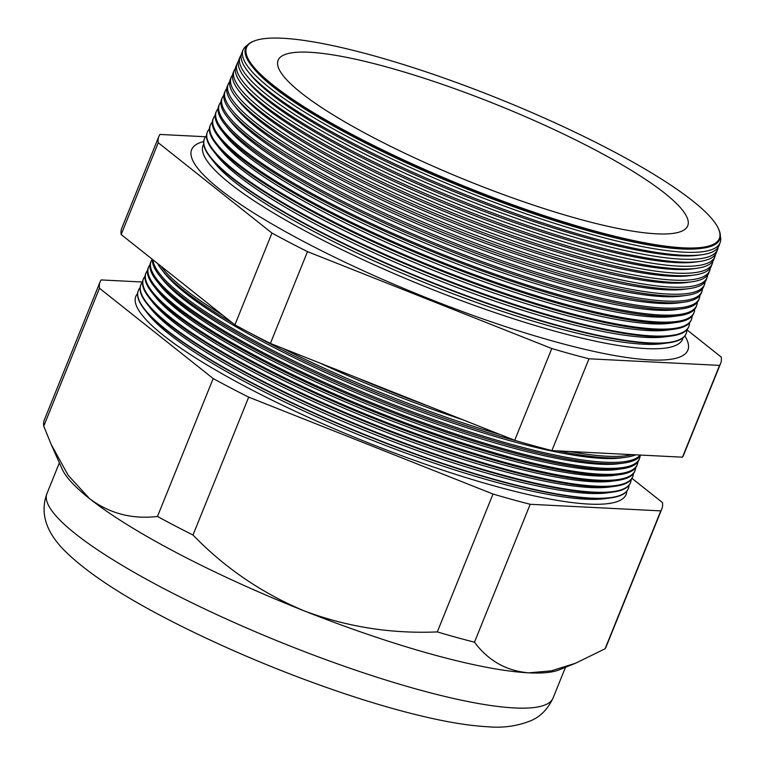 <?xml version="1.0" encoding="UTF-8"?>
<svg xmlns="http://www.w3.org/2000/svg" width="765" height="765" viewBox="0 0 765 765"><rect width="100%" height="100%" fill="white"/><g stroke="black" fill="none" stroke-linecap="round" stroke-linejoin="round"><path stroke-width="1.15" d="M203.691 144.193A258.58 47.688 22 0 0 296.925 226.44A258.58 47.688 22 0 0 558.794 332.24A258.58 47.688 22 0 0 646.081 348.591A258.58 47.688 22 0 0 682.992 337.843M203.662 141.525A267.597 49.352 22 0 0 191.221 150.944A267.597 49.352 22 0 0 364.953 271.499A267.597 49.352 22 0 0 650.097 359.904A267.597 49.352 22 0 0 687.276 351.355A267.597 49.352 22 0 0 684.866 335.94M251.656 65.847L252.947 67.492A253.722 46.789 22 0 0 443.91 179.459A253.722 46.789 22 0 0 681.701 248.979A253.722 46.789 22 0 0 700.845 248.453L702.911 248.166A255.625 47.143 -158 0 1 683.623 248.692A255.625 47.143 -158 0 1 444.054 178.656A255.625 47.143 -158 0 1 251.656 65.847A255.625 47.143 -158 0 1 253.846 41.109L254.688 40.803A254.955 47.019 22 0 0 386.612 151.862A254.955 47.019 22 0 0 683.327 247.831A254.955 47.019 22 0 0 718.134 228.047A254.955 47.019 22 0 0 534.515 113.708A254.955 47.019 22 0 0 282.524 38.25A254.955 47.019 22 0 0 254.688 40.803M718.134 228.047L718.517 228.85A255.625 47.143 -158 0 1 702.911 248.166M247.382 45.164A257.241 47.44 22 0 0 243.136 49.849A257.241 47.44 22 0 0 406.014 165.517A257.241 47.44 22 0 0 683.757 252.163A257.241 47.44 22 0 0 720.152 242.572A257.241 47.44 22 0 0 720.353 236.261M247.755 71.183L250.193 74.291A253.722 46.789 22 0 0 441.156 186.258A253.722 46.789 22 0 0 678.947 255.778A253.722 46.789 22 0 0 698.101 255.252L702.012 254.716A257.327 47.459 -158 0 1 682.6 255.242A257.327 47.459 -158 0 1 441.424 184.738A257.327 47.459 -158 0 1 247.755 71.183A257.327 47.459 -158 0 1 241.826 52.862L243.136 49.849M720.152 242.572L719.004 245.651A257.327 47.459 -158 0 1 702.012 254.716M241.224 54.86A257.442 47.478 22 0 0 240.172 56.677A257.442 47.478 22 0 0 403.165 172.431A257.442 47.478 22 0 0 681.127 259.144A257.442 47.478 22 0 0 717.551 249.553A257.442 47.478 22 0 0 718.048 247.506M244.876 77.82L247.449 81.09A253.722 46.789 22 0 0 438.412 193.057A253.722 46.789 22 0 0 676.203 262.577A253.722 46.789 22 0 0 695.347 262.051L699.478 261.487A257.518 47.487 -158 0 1 680.047 262.012A257.518 47.487 -158 0 1 438.699 191.46A257.518 47.487 -158 0 1 244.876 77.82A257.518 47.487 -158 0 1 238.948 59.488L240.172 56.677M717.551 249.553L716.48 252.421A257.518 47.487 -158 0 1 699.478 261.487M238.326 61.592A257.642 47.516 22 0 0 237.198 63.495A257.642 47.516 22 0 0 400.325 179.345A257.642 47.516 22 0 0 678.498 266.124A257.642 47.516 22 0 0 714.95 256.524A257.642 47.516 22 0 0 715.457 254.372M241.998 84.446L244.704 87.889A253.722 46.789 22 0 0 435.668 199.866A253.722 46.789 22 0 0 673.458 269.376A253.722 46.789 22 0 0 692.602 268.859L696.934 268.257A257.709 47.526 -158 0 1 677.494 268.792A257.709 47.526 -158 0 1 435.964 198.183A257.709 47.526 -158 0 1 241.998 84.446A257.709 47.526 -158 0 1 236.06 66.106L237.198 63.495M714.95 256.524L713.955 259.182A257.709 47.526 -158 0 1 696.934 268.257M235.419 68.324A257.834 47.554 22 0 0 234.224 70.323A257.834 47.554 22 0 0 397.475 186.258A257.834 47.554 22 0 0 675.868 273.105A257.834 47.554 22 0 0 712.339 263.495A257.834 47.554 22 0 0 712.865 261.228M239.12 91.083L241.95 94.697A253.722 46.789 22 0 0 432.914 206.665A253.722 46.789 22 0 0 670.704 276.175A253.722 46.789 22 0 0 689.858 275.658L694.4 275.027A257.91 47.564 -158 0 1 674.94 275.563A257.91 47.564 -158 0 1 433.229 204.896A257.91 47.564 -158 0 1 239.12 91.083A257.91 47.564 -158 0 1 233.182 72.723L234.224 70.323M712.339 263.495L711.421 265.952A257.91 47.564 -158 0 1 694.4 275.027M232.522 75.056A258.034 47.583 22 0 0 231.25 77.15A258.034 47.583 22 0 0 394.635 193.172A258.034 47.583 22 0 0 673.229 280.086A258.034 47.583 22 0 0 709.738 270.466A258.034 47.583 22 0 0 710.274 268.085M236.242 97.719L239.206 101.496A253.722 46.789 22 0 0 430.169 213.464A253.722 46.789 22 0 0 667.96 282.983A253.722 46.789 22 0 0 687.104 282.457L691.856 281.807A258.101 47.602 -158 0 1 672.387 282.333A258.101 47.602 -158 0 1 430.494 211.618A258.101 47.602 -158 0 1 236.242 97.719A258.101 47.602 -158 0 1 230.294 79.35L231.25 77.15M709.738 270.466L708.897 272.713A258.101 47.602 -158 0 1 691.856 281.807M229.624 81.798A258.235 47.621 22 0 0 228.286 83.968A258.235 47.621 22 0 0 391.785 200.086A258.235 47.621 22 0 0 670.599 287.066A258.235 47.621 22 0 0 707.137 277.437A258.235 47.621 22 0 0 707.682 274.941M233.363 104.356L236.462 108.295A253.722 46.789 22 0 0 427.425 220.263A253.722 46.789 22 0 0 665.215 289.782A253.722 46.789 22 0 0 684.359 289.256L689.322 288.577A258.293 47.631 -158 0 1 669.834 289.103A258.293 47.631 -158 0 1 427.759 218.341A258.293 47.631 -158 0 1 233.363 104.356A258.293 47.631 -158 0 1 227.415 85.967L228.286 83.968M707.137 277.437L706.372 279.483A258.293 47.631 -158 0 1 689.322 288.577M226.727 88.53A258.427 47.66 22 0 0 225.312 90.796A258.427 47.66 22 0 0 388.936 206.999A258.427 47.66 22 0 0 667.969 294.047A258.427 47.66 22 0 0 704.536 284.417A258.427 47.66 22 0 0 705.091 281.797M230.485 110.992L233.708 115.094A253.722 46.789 22 0 0 424.671 227.062A253.722 46.789 22 0 0 662.461 296.581A253.722 46.789 22 0 0 681.615 296.055L686.788 295.347A258.484 47.669 -158 0 1 667.281 295.883A258.484 47.669 -158 0 1 425.024 225.063A258.484 47.669 -158 0 1 230.485 110.992A258.484 47.669 -158 0 1 224.528 92.594L225.312 90.796M704.536 284.417L703.848 286.244A258.484 47.669 -158 0 1 686.788 295.347M223.829 95.262A258.627 47.698 22 0 0 222.338 97.624A258.627 47.698 22 0 0 386.096 213.913A258.627 47.698 22 0 0 665.34 301.028A258.627 47.698 22 0 0 701.926 291.389A258.627 47.698 22 0 0 702.49 288.654M227.607 117.628L230.963 121.893A253.722 46.789 22 0 0 421.926 233.861A253.722 46.789 22 0 0 659.717 303.38A253.722 46.789 22 0 0 678.861 302.864L684.245 302.118A258.675 47.707 -158 0 1 664.728 302.653A258.675 47.707 -158 0 1 422.299 231.776A258.675 47.707 -158 0 1 227.607 117.628A258.675 47.707 -158 0 1 221.649 99.211L222.338 97.624M701.926 291.389L701.323 293.014A258.675 47.707 -158 0 1 684.245 302.118M220.942 102.003A258.828 47.736 22 0 0 219.373 104.442A258.828 47.736 22 0 0 383.246 220.827A258.828 47.736 22 0 0 662.71 307.999A258.828 47.736 22 0 0 699.325 298.36A258.828 47.736 22 0 0 699.899 295.51M224.728 124.255L228.219 128.702A253.722 46.789 22 0 0 419.182 240.669A253.722 46.789 22 0 0 656.972 310.179A253.722 46.789 22 0 0 676.117 309.662L681.711 308.888A258.866 47.736 -158 0 1 662.174 309.423A258.866 47.736 -158 0 1 419.564 238.498A258.866 47.736 -158 0 1 224.728 124.255A258.866 47.736 -158 0 1 218.761 105.828L219.373 104.442M699.325 298.36L698.799 299.775A258.866 47.736 -158 0 1 681.711 308.888M218.044 108.735A259.029 47.774 22 0 0 216.399 111.269A259.029 47.774 22 0 0 380.406 227.74A259.029 47.774 22 0 0 660.08 314.979A259.029 47.774 22 0 0 696.724 305.331A259.029 47.774 22 0 0 697.298 302.366M221.85 130.892L225.465 135.501A253.722 46.789 22 0 0 416.428 247.468A253.722 46.789 22 0 0 654.218 316.978A253.722 46.789 22 0 0 673.363 316.461L679.167 315.668A259.058 47.774 -158 0 1 659.621 316.194A259.058 47.774 -158 0 1 416.829 245.221A259.058 47.774 -158 0 1 221.85 130.892A259.058 47.774 -158 0 1 215.883 112.455L216.399 111.269M696.724 305.331L696.274 306.545A259.058 47.774 -158 0 1 679.167 315.668M215.156 115.477A259.22 47.803 22 0 0 213.425 118.097A259.22 47.803 22 0 0 377.556 234.654A259.22 47.803 22 0 0 657.441 321.96A259.22 47.803 22 0 0 694.123 312.302A259.22 47.803 22 0 0 694.697 309.223M218.972 137.528L222.72 142.3A253.722 46.789 22 0 0 413.683 254.267A253.722 46.789 22 0 0 651.474 323.786A253.722 46.789 22 0 0 670.618 323.26L676.633 322.438A259.249 47.812 -158 0 1 657.068 322.964A259.249 47.812 -158 0 1 414.095 251.934A259.249 47.812 -158 0 1 218.972 137.528A259.249 47.812 -158 0 1 213.005 119.072L213.425 118.097M694.123 312.302L693.74 313.306A259.249 47.812 -158 0 1 676.633 322.438M212.259 122.209A259.421 47.841 22 0 0 210.461 124.915A259.421 47.841 22 0 0 374.716 241.568A259.421 47.841 22 0 0 654.811 328.94A259.421 47.841 22 0 0 691.512 319.273A259.421 47.841 22 0 0 692.096 316.079M216.093 144.164L219.976 149.099A253.722 46.789 22 0 0 410.939 261.066A253.722 46.789 22 0 0 648.73 330.585A253.722 46.789 22 0 0 667.874 330.059L674.089 329.208A259.44 47.851 -158 0 1 654.515 329.744A259.44 47.851 -158 0 1 411.36 258.656A259.44 47.851 -158 0 1 216.093 144.164A259.44 47.851 -158 0 1 210.117 125.699L210.461 124.915M691.512 319.273L691.216 320.076A259.44 47.851 -158 0 1 674.089 329.208M209.371 128.95A259.622 47.879 22 0 0 207.487 131.743A259.622 47.879 22 0 0 371.867 248.482A259.622 47.879 22 0 0 652.182 335.921A259.622 47.879 22 0 0 688.911 326.253A259.622 47.879 22 0 0 689.495 322.935M213.215 150.801L217.222 155.897A253.722 46.789 22 0 0 408.185 267.865A253.722 46.789 22 0 0 645.976 337.384A253.722 46.789 22 0 0 665.12 336.858L671.555 335.978A259.641 47.879 -158 0 1 651.962 336.514A259.641 47.879 -158 0 1 408.625 265.378A259.641 47.879 -158 0 1 213.215 150.801A259.641 47.879 -158 0 1 207.239 132.316L207.487 131.743M688.911 326.253L688.691 326.837A259.641 47.879 -158 0 1 671.555 335.978M206.483 135.692A259.823 47.918 22 0 0 204.513 138.57A259.823 47.918 22 0 0 369.017 255.395A259.823 47.918 22 0 0 649.552 342.902A259.823 47.918 22 0 0 686.31 333.224A259.823 47.918 22 0 0 686.894 329.782M210.337 157.437L214.477 162.696A253.722 46.789 22 0 0 405.44 274.673A253.722 46.789 22 0 0 643.231 344.183A253.722 46.789 22 0 0 662.375 343.667L669.012 342.749A259.832 47.918 -158 0 1 649.409 343.284A259.832 47.918 -158 0 1 405.899 272.091A259.832 47.918 -158 0 1 210.337 157.437A259.832 47.918 -158 0 1 204.351 138.934L204.513 138.57M686.31 333.224L686.167 333.607A259.832 47.918 -158 0 1 669.012 342.749M569.476 451.484A263.036 48.511 22 0 0 606.836 456.217A263.036 48.511 22 0 0 632.129 454.639M232.56 323.012A263.084 48.52 -158 0 1 161.683 269.596L164.456 273.124A258.991 47.765 22 0 0 359.378 387.415A258.991 47.765 22 0 0 602.103 458.378A258.991 47.765 22 0 0 621.649 457.843L626.095 457.231A263.084 48.52 -158 0 1 606.243 457.776A263.084 48.52 -158 0 1 557.924 450.901M635.782 454.821A263.084 48.52 -158 0 1 626.095 457.231M153 259.823A263.208 48.539 22 0 0 331.417 378.551A263.208 48.539 22 0 0 604.58 462.194A263.208 48.539 22 0 0 640.267 455.051M159.216 275.285L162.104 278.957A258.991 47.765 22 0 0 357.026 393.248A258.991 47.765 22 0 0 599.75 464.202A258.991 47.765 22 0 0 619.296 463.676L623.924 463.035A263.246 48.549 -158 0 1 604.054 463.58A263.246 48.549 -158 0 1 357.341 391.451A263.246 48.549 -158 0 1 159.216 275.285A263.246 48.549 -158 0 1 152.436 259.373M640.688 455.07A263.246 48.549 -158 0 1 623.924 463.035M152.245 259.23A263.38 48.568 22 0 0 151.193 261.047A263.38 48.568 22 0 0 317.953 379.478A263.38 48.568 22 0 0 602.323 468.18A263.38 48.568 22 0 0 639.588 458.369A263.38 48.568 22 0 0 640.133 455.94M156.749 280.965L159.751 284.79A258.991 47.765 22 0 0 354.673 399.081A258.991 47.765 22 0 0 597.398 470.035A258.991 47.765 22 0 0 616.934 469.5L621.744 468.84A263.409 48.578 -158 0 1 601.873 469.385A263.409 48.578 -158 0 1 354.998 397.217A263.409 48.578 -158 0 1 156.749 280.965A263.409 48.578 -158 0 1 150.686 262.223L151.193 261.047M639.588 458.369L639.138 459.564A263.409 48.578 -158 0 1 621.744 468.84M149.997 264.69A263.543 48.606 22 0 0 148.649 266.899A263.543 48.606 22 0 0 315.515 385.397A263.543 48.606 22 0 0 600.066 474.166A263.543 48.606 22 0 0 637.35 464.345A263.543 48.606 22 0 0 637.905 461.821M154.281 286.655L157.389 290.614A258.991 47.765 22 0 0 352.321 404.905A258.991 47.765 22 0 0 595.036 475.868A258.991 47.765 22 0 0 614.582 475.333L619.573 474.644A263.571 48.606 -158 0 1 599.683 475.189A263.571 48.606 -158 0 1 352.655 402.973A263.571 48.606 -158 0 1 154.281 286.655A263.571 48.606 -158 0 1 148.209 267.893L148.649 266.899M637.35 464.345L636.968 465.369A263.571 48.606 -158 0 1 619.573 474.644M147.521 270.466A263.715 48.635 22 0 0 146.096 272.742A263.715 48.635 22 0 0 313.076 391.326A263.715 48.635 22 0 0 597.809 480.152A263.715 48.635 22 0 0 635.122 470.322A263.715 48.635 22 0 0 635.686 467.702M151.814 292.345L155.037 296.447A258.991 47.765 22 0 0 349.959 410.738A258.991 47.765 22 0 0 592.684 481.692A258.991 47.765 22 0 0 612.23 481.156L617.393 480.449A263.743 48.635 -158 0 1 597.494 480.994A263.743 48.635 -158 0 1 350.313 408.73A263.743 48.635 -158 0 1 151.814 292.345A263.743 48.635 -158 0 1 145.742 273.574L146.096 272.742M635.122 470.322L634.807 471.164A263.743 48.635 -158 0 1 617.393 480.449M145.034 276.242A263.887 48.664 22 0 0 143.552 278.594A263.887 48.664 22 0 0 310.638 397.255A263.887 48.664 22 0 0 595.553 486.129A263.887 48.664 22 0 0 632.894 476.299A263.887 48.664 22 0 0 633.458 473.573M149.347 298.034L152.684 302.271A258.991 47.765 22 0 0 347.606 416.562A258.991 47.765 22 0 0 590.331 487.525A258.991 47.765 22 0 0 609.868 486.989L615.223 486.253A263.906 48.673 -158 0 1 595.304 486.798A263.906 48.673 -158 0 1 347.97 414.496A263.906 48.673 -158 0 1 149.347 298.034A263.906 48.673 -158 0 1 143.265 279.244L143.552 278.594M632.894 476.299L632.645 476.968A263.906 48.673 -158 0 1 615.223 486.253M142.558 282.008A264.059 48.702 22 0 0 141.009 284.446A264.059 48.702 22 0 0 308.199 403.174A264.059 48.702 22 0 0 593.296 492.115A264.059 48.702 22 0 0 630.656 482.275A264.059 48.702 22 0 0 631.23 479.454M146.88 303.715L150.332 308.104A258.991 47.765 22 0 0 345.254 422.395A258.991 47.765 22 0 0 587.969 493.349A258.991 47.765 22 0 0 607.515 492.823L613.042 492.058A264.068 48.702 -158 0 1 593.114 492.603A264.068 48.702 -158 0 1 345.627 420.253A264.068 48.702 -158 0 1 146.88 303.715A264.068 48.702 -158 0 1 140.798 284.924L141.009 284.446M630.656 482.275L630.475 482.763A264.068 48.702 -158 0 1 613.042 492.058M140.071 287.783A264.231 48.731 22 0 0 138.455 290.289A264.231 48.731 22 0 0 305.761 409.103A264.231 48.731 22 0 0 591.049 498.101A264.231 48.731 22 0 0 628.428 488.252A264.231 48.731 22 0 0 629.012 485.326M138.455 290.289L138.331 290.595A264.231 48.731 22 0 0 144.413 309.404L147.97 313.937A258.991 47.765 22 0 0 342.892 428.218A258.991 47.765 22 0 0 585.617 499.182A258.991 47.765 22 0 0 605.163 498.646L610.872 497.862A264.231 48.731 22 0 0 628.314 488.558L628.428 488.252M144.413 309.404A264.231 48.731 22 0 0 343.284 426.009A264.231 48.731 22 0 0 590.924 498.407A264.231 48.731 22 0 0 610.872 497.862M137.595 293.559A264.394 48.759 22 0 0 296.122 411.694A264.394 48.759 22 0 0 588.792 504.078A264.394 48.759 22 0 0 626.784 491.206M142.539 282.027L101.143 279.933A302.95 55.874 22 0 0 100.081 281.922L44.36 419.822A302.95 55.874 22 0 0 43.758 426.134L51.14 444.379L68.19 475.323L89.562 498.656C109.529 513.535 132.173 519.473 157.475 516.452A302.95 55.874 22 0 0 192.99 535.022C224.661 567.773 261.687 593.038 304.088 610.833C346.65 626.86 391.058 633.889 437.293 631.919A302.95 55.874 22 0 0 474.482 642.189C488.252 660.683 506.325 670.895 528.73 672.837A272.923 50.337 22 0 0 559.215 669.844L575.404 663.303L605.077 648.777A302.95 55.874 22 0 0 606.138 646.788L661.849 508.897A302.95 55.874 22 0 0 662.461 502.576L631.976 478.364M309.299 52.25A220.894 40.736 22 0 0 277.8 61.248A220.894 40.736 22 0 0 420.951 160.755A220.894 40.736 22 0 0 656.561 233.832A220.894 40.736 22 0 0 687.295 226.698A220.894 40.736 22 0 0 549.719 127.535A220.894 40.736 22 0 0 309.299 52.25M160.803 266.029A263.036 48.511 22 0 0 222.672 315.151M282.62 348.276A263.036 48.511 22 0 0 500.09 434.53M517.972 441.29A263.084 48.52 -158 0 1 250.538 333.234M161.683 269.596A263.084 48.52 -158 0 1 157.513 263.409M100.081 281.922A302.95 55.874 22 0 0 99.469 288.242L43.758 426.134M99.469 288.242L213.186 378.551L157.475 516.452M213.186 378.551A302.95 55.874 22 0 0 248.702 397.131L192.99 535.022M248.702 397.131L493.014 494.027L437.293 631.919M493.014 494.027A302.95 55.874 22 0 0 530.202 504.288L474.482 642.189M51.504 445.192L62.099 468.993A272.923 50.337 22 0 0 89.562 498.656A272.923 50.337 22 0 0 304.088 610.833A272.923 50.337 22 0 0 528.73 672.837L551.24 670.867L575.404 663.303M530.202 504.288L660.788 510.877L605.077 648.777M660.788 510.877A302.95 55.874 22 0 0 661.849 508.897M205.584 136.744L159.923 134.439A302.95 55.874 22 0 0 158.862 136.428A302.95 55.874 22 0 0 158.25 142.739L271.967 233.057A302.95 55.874 22 0 0 307.492 251.628L551.794 348.534A302.95 55.874 22 0 0 588.983 358.795L719.569 365.383A302.95 55.874 22 0 0 720.64 363.394A302.95 55.874 22 0 0 721.242 357.073L686.894 329.791M719.569 365.383L682.485 457.183L551.89 450.595A302.95 55.874 -158 0 1 514.702 440.324L270.399 343.428A302.95 55.874 -158 0 1 234.884 324.857L121.166 234.539A302.95 55.874 -158 0 1 121.769 228.219L158.862 136.428M720.64 363.394L683.547 455.194A302.95 55.874 -158 0 1 682.485 457.183M588.983 358.795L551.89 450.595M551.794 348.534L514.702 440.324M307.492 251.628L270.399 343.428M271.967 233.057L234.884 324.857M158.25 142.739L121.166 234.539M427.817 405.861A262.911 48.491 -158 0 1 356.471 377.566M320.181 363.174A258.991 47.765 22 0 0 463.274 419.928M514.539 707.95A272.923 50.337 22 0 0 553.066 698.015C547.836 709.078 540.511 716.604 531.082 720.601C517.542 726.1 503.112 728.156 487.783 726.75C471.259 725.851 451.943 722.915 429.825 717.924C404.083 712.148 375.787 704.106 344.939 693.807C292.02 676.011 240.765 655.089 191.164 631.01C129.935 601.233 87.114 573.807 62.701 548.744C50.433 535.663 38.393 516.71 46.961 493.53A272.923 50.337 22 0 0 220.454 616.303A272.923 50.337 22 0 0 514.539 707.95M296.925 226.44L288.319 221.63M558.794 332.24L564.79 333.846M553.066 698.015L565.469 667.319M46.961 493.53L59.364 462.844"/></g></svg>
